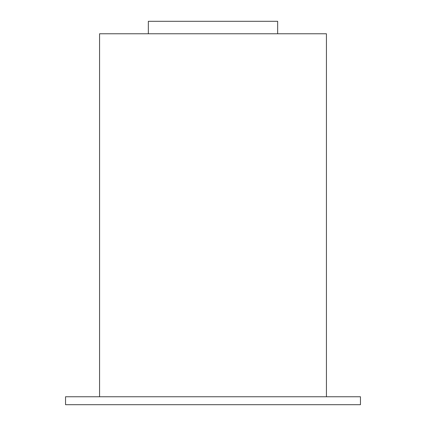 <?xml version="1.0" encoding="UTF-8"?>
<svg xmlns="http://www.w3.org/2000/svg" width="426" height="426" viewBox="0 0 426 426"><rect width="100%" height="100%" fill="white"/><g stroke="black" fill="none" stroke-linecap="round" stroke-linejoin="round"><path stroke-width="0.64" d="M277.656 33.776L277.656 21.3L148.344 21.3L148.344 33.776M326.433 396.76L326.433 33.776L99.567 33.776L99.567 396.76M360.46 396.76L65.54 396.76L65.54 404.7L360.46 404.7L360.46 396.76"/></g></svg>
